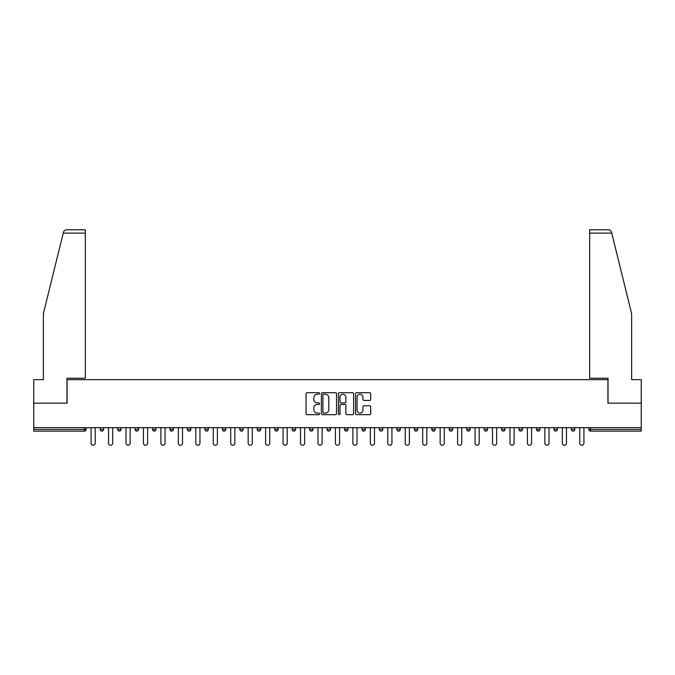 <?xml version="1.0" encoding="UTF-8"?>
<svg xmlns="http://www.w3.org/2000/svg" width="675" height="675" viewBox="0 0 675 675"><rect width="100%" height="100%" fill="white"/><g stroke="black" fill="none" stroke-linecap="round" stroke-linejoin="round"><path stroke-width="1.01" d="M319.604 393.466A0.768 0.768 0 0 0 318.828 392.698L307.167 392.698A1.097 1.097 0 0 0 306.062 393.795L306.062 413.556A1.097 1.097 0 0 0 307.167 414.661L318.828 414.661A0.768 0.768 0 0 0 319.604 413.893A0.768 0.768 0 0 0 318.828 413.117L317.317 413.117A3.51 3.51 0 0 1 313.808 409.607L313.808 407.962A3.51 3.51 0 0 1 317.317 404.443L318.828 404.443A0.768 0.768 0 0 0 319.604 403.675A0.768 0.768 0 0 0 318.828 402.907L317.317 402.907A3.51 3.51 0 0 1 313.808 399.389L313.808 397.744A3.51 3.51 0 0 1 317.317 394.234L318.828 394.234A0.768 0.768 0 0 0 319.604 393.466M369.596 400.435A1.097 1.097 0 0 0 370.693 399.338L370.693 393.795A1.097 1.097 0 0 0 369.596 392.698L356.636 392.698A1.097 1.097 0 0 0 355.539 393.795L355.539 413.556A1.097 1.097 0 0 0 356.636 414.661L369.596 414.661A1.097 1.097 0 0 0 370.693 413.556L370.693 406.865A1.097 1.097 0 0 0 369.596 405.759L364.044 405.759A1.097 1.097 0 0 0 362.948 406.865L362.948 410.181A2.936 2.936 0 0 1 360.011 413.117A2.936 2.936 0 0 1 357.075 410.181L357.075 397.17A2.936 2.936 0 0 1 360.011 394.234A2.936 2.936 0 0 1 362.948 397.17L362.948 399.338A1.097 1.097 0 0 0 364.044 400.435L369.596 400.435M63.239 233.12L63.442 232.31C63.948 230.723 65.036 229.871 66.698 229.762L85.328 229.762L85.328 233.12L63.239 233.12L43.369 313.673L43.369 379.679L33.75 379.679L33.75 403.169L67.087 403.169L67.087 379.679L607.913 379.679L607.913 403.169L641.25 403.169L641.25 427.672L33.75 427.672L33.75 429.46L84.434 429.46L84.434 427.672M33.75 403.169L33.75 427.672M336.538 393.795A1.097 1.097 0 0 0 335.441 392.698L322.481 392.698A1.097 1.097 0 0 0 321.384 393.795L321.384 413.556A1.097 1.097 0 0 0 322.481 414.661L335.441 414.661A1.097 1.097 0 0 0 336.538 413.556L336.538 393.795M339.559 392.698L352.519 392.698A1.097 1.097 0 0 1 353.616 393.795L353.616 413.556A1.097 1.097 0 0 1 352.519 414.661L346.975 414.661A1.097 1.097 0 0 1 345.87 413.556L345.87 405.54A1.097 1.097 0 0 0 344.773 404.443L341.094 404.443A1.097 1.097 0 0 0 339.998 405.54L339.998 413.893A0.768 0.768 0 0 1 339.23 414.661A0.768 0.768 0 0 1 338.462 413.893L338.462 393.795A1.097 1.097 0 0 1 339.559 392.698M86.113 427.672L86.113 429.46A1.679 1.679 0 0 1 84.434 431.139L33.75 431.139L33.75 429.46M641.25 427.672L641.25 431.139L590.566 431.139A1.679 1.679 0 0 1 588.887 429.46L588.887 427.672M100.204 429.46L103.562 429.46A1.679 1.679 0 0 1 101.883 431.139A1.679 1.679 0 0 0 103.562 429.46L103.562 427.672L103.562 429.46A1.679 1.679 0 0 1 101.883 431.139A1.679 1.679 0 0 1 100.204 429.46L100.204 427.672M84.434 431.139A1.679 1.679 0 0 0 86.113 429.46A1.679 1.679 0 0 1 84.434 431.139L84.434 429.46L86.113 429.46M117.661 427.672L117.661 429.46L117.661 427.672M121.019 427.672L121.019 429.46A1.679 1.679 0 0 1 119.34 431.139A1.679 1.679 0 0 1 117.661 429.46A1.679 1.679 0 0 0 119.34 431.139A1.679 1.679 0 0 0 121.019 429.46A1.679 1.679 0 0 1 119.34 431.139A1.679 1.679 0 0 1 117.661 429.46L121.019 429.46M138.468 427.672L138.468 429.46L135.11 429.46A1.679 1.679 0 0 0 136.789 431.139A1.679 1.679 0 0 1 135.11 429.46L135.11 427.672M152.567 427.672L152.567 429.46L152.567 427.672M155.925 427.672L155.925 429.46L155.925 427.672M170.016 429.46A1.679 1.679 0 0 0 171.695 431.139A1.679 1.679 0 0 0 173.374 429.46L173.374 427.672L173.374 429.46L170.016 429.46A1.679 1.679 0 0 0 171.695 431.139A1.679 1.679 0 0 1 170.016 429.46L170.016 427.672M190.831 427.672L190.831 429.46A1.679 1.679 0 0 1 189.152 431.139A1.679 1.679 0 0 1 187.473 429.46L187.473 427.672M208.28 427.672L208.28 429.46A1.679 1.679 0 0 1 206.601 431.139A1.679 1.679 0 0 1 204.922 429.46L204.922 427.672M225.737 427.672L225.737 429.46A1.679 1.679 0 0 1 224.058 431.139A1.679 1.679 0 0 1 222.379 429.46L222.379 427.672M243.186 427.672L243.186 429.46A1.679 1.679 0 0 1 241.507 431.139A1.679 1.679 0 0 1 239.828 429.46L239.828 427.672M257.285 427.672L257.285 429.46L257.285 427.672M260.643 427.672L260.643 429.46L260.643 427.672M278.092 427.672L278.092 429.46A1.679 1.679 0 0 1 276.413 431.139A1.679 1.679 0 0 1 274.733 429.46L274.733 427.672M292.191 427.672L292.191 429.46L292.191 427.672M295.549 427.672L295.549 429.46L295.549 427.672M312.998 427.672L312.998 429.46L309.639 429.46A1.679 1.679 0 0 0 311.318 431.139A1.679 1.679 0 0 1 309.639 429.46L309.639 427.672M328.776 431.139A1.679 1.679 0 0 0 330.455 429.46L330.455 427.672L330.455 429.46A1.679 1.679 0 0 1 328.776 431.139A1.679 1.679 0 0 1 327.097 429.46L327.097 427.672M347.903 427.672L347.903 429.46A1.679 1.679 0 0 1 346.224 431.139A1.679 1.679 0 0 1 344.545 429.46L344.545 427.672M362.002 427.672L362.002 429.46L362.002 427.672M365.361 427.672L365.361 429.46A1.679 1.679 0 0 1 363.682 431.139A1.679 1.679 0 0 1 362.002 429.46L365.361 429.46A1.679 1.679 0 0 1 363.682 431.139M382.809 427.672L382.809 429.46A1.679 1.679 0 0 1 381.13 431.139A1.679 1.679 0 0 1 379.451 429.46L379.451 427.672M396.908 429.46L400.267 429.46A1.679 1.679 0 0 1 398.587 431.139A1.679 1.679 0 0 0 400.267 429.46L400.267 427.672L400.267 429.46A1.679 1.679 0 0 1 398.587 431.139A1.679 1.679 0 0 1 396.908 429.46L396.908 427.672M417.715 427.672L417.715 429.46A1.679 1.679 0 0 1 416.036 431.139A1.679 1.679 0 0 1 414.357 429.46L414.357 427.672M431.814 427.672L431.814 429.46L431.814 427.672M435.173 427.672L435.173 429.46L435.173 427.672M449.263 427.672L449.263 429.46L449.263 427.672M452.621 427.672L452.621 429.46A1.679 1.679 0 0 1 450.942 431.139A1.679 1.679 0 0 1 449.263 429.46L452.621 429.46A1.679 1.679 0 0 1 450.942 431.139M466.72 427.672L466.72 429.46L466.72 427.672M470.078 427.672L470.078 429.46L470.078 427.672M484.169 427.672L484.169 429.46L484.169 427.672M487.527 427.672L487.527 429.46A1.679 1.679 0 0 1 485.848 431.139A1.679 1.679 0 0 1 484.169 429.46A1.679 1.679 0 0 0 485.848 431.139A1.679 1.679 0 0 0 487.527 429.46A1.679 1.679 0 0 1 485.848 431.139A1.679 1.679 0 0 1 484.169 429.46L487.527 429.46M504.984 427.672L504.984 429.46A1.679 1.679 0 0 1 503.305 431.139A1.679 1.679 0 0 1 501.626 429.46L501.626 427.672M522.433 427.672L522.433 429.46L519.075 429.46A1.679 1.679 0 0 0 520.754 431.139A1.679 1.679 0 0 1 519.075 429.46L519.075 427.672M539.89 427.672L539.89 429.46A1.679 1.679 0 0 1 538.211 431.139A1.679 1.679 0 0 1 536.532 429.46L536.532 427.672M553.981 427.672L553.981 429.46L553.981 427.672M557.339 427.672L557.339 429.46A1.679 1.679 0 0 1 555.66 431.139A1.679 1.679 0 0 1 553.981 429.46A1.679 1.679 0 0 0 555.66 431.139A1.679 1.679 0 0 1 553.981 429.46L557.339 429.46A1.679 1.679 0 0 1 555.66 431.139M574.796 427.672L574.796 429.46A1.679 1.679 0 0 1 573.117 431.139A1.679 1.679 0 0 1 571.438 429.46L571.438 427.672M138.468 429.46A1.679 1.679 0 0 1 136.789 431.139A1.679 1.679 0 0 0 138.468 429.46A1.679 1.679 0 0 1 136.789 431.139A1.679 1.679 0 0 1 135.11 429.46M154.246 431.139A1.679 1.679 0 0 1 152.567 429.46A1.679 1.679 0 0 0 154.246 431.139A1.679 1.679 0 0 0 155.925 429.46A1.679 1.679 0 0 1 154.246 431.139A1.679 1.679 0 0 1 152.567 429.46L155.925 429.46A1.679 1.679 0 0 1 154.246 431.139M258.964 431.139A1.679 1.679 0 0 1 257.285 429.46L260.643 429.46A1.679 1.679 0 0 1 258.964 431.139A1.679 1.679 0 0 0 260.643 429.46M293.87 431.139A1.679 1.679 0 0 1 292.191 429.46L295.549 429.46A1.679 1.679 0 0 1 293.87 431.139A1.679 1.679 0 0 0 295.549 429.46M311.318 431.139A1.679 1.679 0 0 0 312.998 429.46A1.679 1.679 0 0 1 311.318 431.139A1.679 1.679 0 0 1 309.639 429.46M433.493 431.139A1.679 1.679 0 0 1 431.814 429.46L435.173 429.46A1.679 1.679 0 0 1 433.493 431.139A1.679 1.679 0 0 0 435.173 429.46A1.679 1.679 0 0 1 433.493 431.139M468.399 431.139A1.679 1.679 0 0 1 466.72 429.46A1.679 1.679 0 0 0 468.399 431.139A1.679 1.679 0 0 0 470.078 429.46A1.679 1.679 0 0 1 468.399 431.139A1.679 1.679 0 0 1 466.72 429.46L470.078 429.46M520.754 431.139A1.679 1.679 0 0 0 522.433 429.46A1.679 1.679 0 0 1 520.754 431.139A1.679 1.679 0 0 1 519.075 429.46M590.566 427.672L590.566 431.139A1.679 1.679 0 0 1 588.887 429.46L641.25 429.46M323.688 394.234A0.768 0.768 0 0 0 322.92 395.002L322.92 412.349A0.768 0.768 0 0 0 323.688 413.117L325.282 413.117A3.51 3.51 0 0 0 328.801 409.607L328.801 397.744A3.51 3.51 0 0 0 325.282 394.234L323.688 394.234M345.87 397.221A2.936 2.936 0 0 0 342.934 394.284A2.936 2.936 0 0 0 339.998 397.221L339.998 401.811A1.097 1.097 0 0 0 341.094 402.907L344.773 402.907A1.097 1.097 0 0 0 345.87 401.811L345.87 397.221M91.091 427.672L91.091 443.171A2.067 2.067 0 0 0 93.158 445.238A2.067 2.067 0 0 0 95.226 443.171L95.226 427.672M108.54 427.672L108.54 443.171A2.067 2.067 0 0 0 110.607 445.238A2.067 2.067 0 0 0 112.683 443.171L112.683 427.672M125.997 427.672L125.997 443.171A2.067 2.067 0 0 0 128.064 445.238A2.067 2.067 0 0 0 130.132 443.171L130.132 427.672M143.446 427.672L143.446 443.171A2.067 2.067 0 0 0 145.513 445.238A2.067 2.067 0 0 0 147.589 443.171L147.589 427.672M160.903 427.672L160.903 443.171A2.067 2.067 0 0 0 162.97 445.238A2.067 2.067 0 0 0 165.037 443.171L165.037 427.672M178.352 427.672L178.352 443.171A2.067 2.067 0 0 0 180.419 445.238A2.067 2.067 0 0 0 182.495 443.171L182.495 427.672M85.328 229.762L71.904 229.762L85.328 229.762M66.977 403.169L66.977 378.228L85.328 378.228L85.328 233.12M641.25 403.169L641.25 379.679L631.631 379.679L631.631 313.673L611.558 232.31C611.052 230.723 609.964 229.871 608.302 229.762L589.672 229.762L589.672 378.228L608.023 378.228L608.023 403.169M195.809 427.672L195.809 443.171A2.067 2.067 0 0 0 197.876 445.238A2.067 2.067 0 0 0 199.943 443.171L199.943 427.672M213.258 427.672L213.258 443.171A2.067 2.067 0 0 0 215.325 445.238A2.067 2.067 0 0 0 217.401 443.171L217.401 427.672M230.715 427.672L230.715 443.171A2.067 2.067 0 0 0 232.782 445.238A2.067 2.067 0 0 0 234.849 443.171L234.849 427.672M248.164 427.672L248.164 443.171A2.067 2.067 0 0 0 250.231 445.238A2.067 2.067 0 0 0 252.307 443.171L252.307 427.672M265.621 427.672L265.621 443.171A2.067 2.067 0 0 0 267.688 445.238A2.067 2.067 0 0 0 269.755 443.171L269.755 427.672M283.07 427.672L283.07 443.171A2.067 2.067 0 0 0 285.137 445.238A2.067 2.067 0 0 0 287.212 443.171L287.212 427.672M300.527 427.672L300.527 443.171A2.067 2.067 0 0 0 302.594 445.238A2.067 2.067 0 0 0 304.661 443.171L304.661 427.672M317.976 427.672L317.976 443.171A2.067 2.067 0 0 0 320.043 445.238A2.067 2.067 0 0 0 322.118 443.171L322.118 427.672M335.433 427.672L335.433 443.171A2.067 2.067 0 0 0 337.5 445.238A2.067 2.067 0 0 0 339.567 443.171L339.567 427.672M352.882 427.672L352.882 443.171A2.067 2.067 0 0 0 354.957 445.238A2.067 2.067 0 0 0 357.024 443.171L357.024 427.672M370.339 427.672L370.339 443.171A2.067 2.067 0 0 0 372.406 445.238A2.067 2.067 0 0 0 374.473 443.171L374.473 427.672M387.788 427.672L387.788 443.171A2.067 2.067 0 0 0 389.863 445.238A2.067 2.067 0 0 0 391.93 443.171L391.93 427.672M405.245 427.672L405.245 443.171A2.067 2.067 0 0 0 407.312 445.238A2.067 2.067 0 0 0 409.379 443.171L409.379 427.672M422.693 427.672L422.693 443.171A2.067 2.067 0 0 0 424.769 445.238A2.067 2.067 0 0 0 426.836 443.171L426.836 427.672M440.151 427.672L440.151 443.171A2.067 2.067 0 0 0 442.218 445.238A2.067 2.067 0 0 0 444.285 443.171L444.285 427.672M457.599 427.672L457.599 443.171A2.067 2.067 0 0 0 459.675 445.238A2.067 2.067 0 0 0 461.742 443.171L461.742 427.672M475.057 427.672L475.057 443.171A2.067 2.067 0 0 0 477.124 445.238A2.067 2.067 0 0 0 479.191 443.171L479.191 427.672M492.505 427.672L492.505 443.171A2.067 2.067 0 0 0 494.581 445.238A2.067 2.067 0 0 0 496.648 443.171L496.648 427.672M509.962 427.672L509.962 443.171A2.067 2.067 0 0 0 512.03 445.238A2.067 2.067 0 0 0 514.097 443.171L514.097 427.672M527.411 427.672L527.411 443.171A2.067 2.067 0 0 0 529.487 445.238A2.067 2.067 0 0 0 531.554 443.171L531.554 427.672M544.868 427.672L544.868 443.171A2.067 2.067 0 0 0 546.936 445.238A2.067 2.067 0 0 0 549.003 443.171L549.003 427.672M562.317 427.672L562.317 443.171A2.067 2.067 0 0 0 564.393 445.238A2.067 2.067 0 0 0 566.46 443.171L566.46 427.672M579.774 427.672L579.774 443.171A2.067 2.067 0 0 0 581.842 445.238A2.067 2.067 0 0 0 583.909 443.171L583.909 427.672M171.695 431.139A1.679 1.679 0 0 0 173.374 429.46M189.152 431.139A1.679 1.679 0 0 0 190.831 429.46L187.473 429.46M206.601 431.139A1.679 1.679 0 0 0 208.28 429.46L204.922 429.46M224.058 431.139A1.679 1.679 0 0 0 225.737 429.46L222.379 429.46M241.507 431.139A1.679 1.679 0 0 0 243.186 429.46L239.828 429.46M276.413 431.139A1.679 1.679 0 0 0 278.092 429.46L274.733 429.46M330.455 429.46L327.097 429.46M346.224 431.139A1.679 1.679 0 0 0 347.903 429.46L344.545 429.46M381.13 431.139A1.679 1.679 0 0 0 382.809 429.46L379.451 429.46M416.036 431.139A1.679 1.679 0 0 0 417.715 429.46L414.357 429.46M503.305 431.139A1.679 1.679 0 0 0 504.984 429.46L501.626 429.46M538.211 431.139A1.679 1.679 0 0 0 539.89 429.46L536.532 429.46M573.117 431.139A1.679 1.679 0 0 0 574.796 429.46L571.438 429.46M590.566 431.139A1.679 1.679 0 0 1 588.887 429.46M611.761 233.12L589.672 233.12"/></g></svg>
